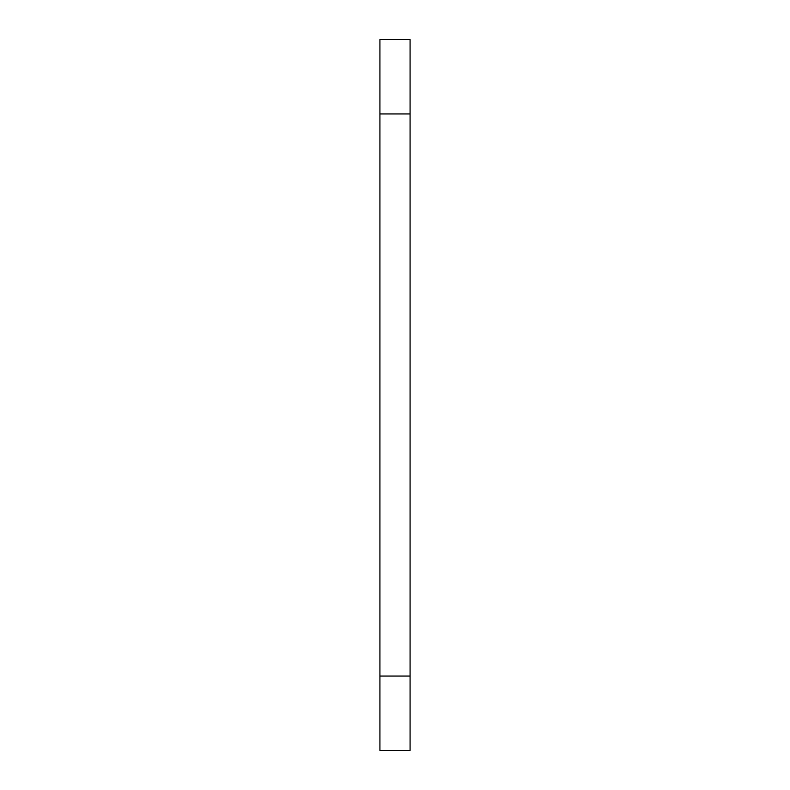 <?xml version="1.0" encoding="UTF-8"?>
<svg xmlns="http://www.w3.org/2000/svg" width="790" height="790" viewBox="0 0 790 790"><rect width="100%" height="100%" fill="white"/><g stroke="black" fill="none" stroke-linecap="round" stroke-linejoin="round"><path stroke-width="1.19" d="M410.079 676.052L410.079 750.5L379.921 750.5L379.921 39.5L410.079 39.5L410.079 676.052L379.921 676.052M410.079 113.948L379.921 113.948"/></g></svg>

